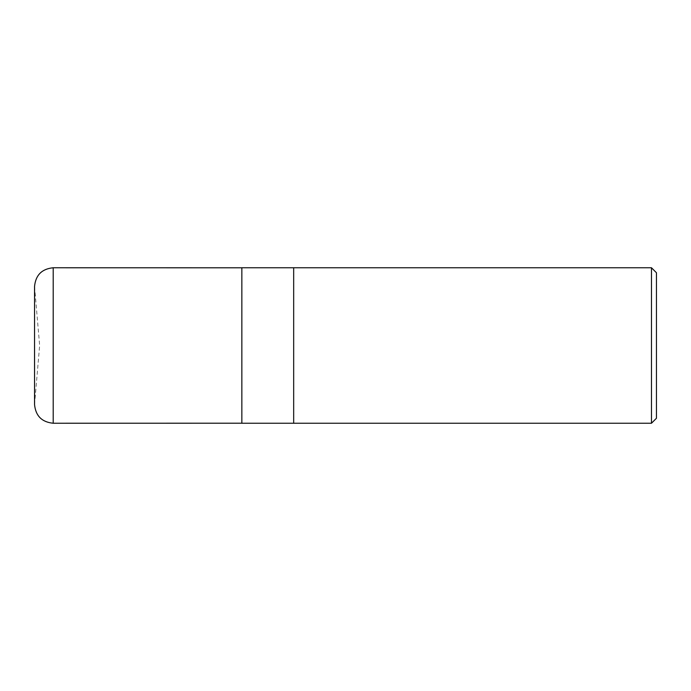 <?xml version="1.0" encoding="UTF-8"?>
<svg xmlns="http://www.w3.org/2000/svg" width="691" height="691" viewBox="0 0 691 691"><rect width="100%" height="100%" fill="white"/><g stroke="black" fill="none" stroke-linecap="round" stroke-linejoin="round"><path stroke-width="0.52" stroke-dasharray="3.46 2.59" d="M656.45 272.738L656.45 418.262M651.475 267.762L651.475 423.238M293.675 423.238L293.675 267.762L293.675 423.238M241.85 267.762L241.85 423.238M241.85 345.5L241.85 423.203L241.85 345.5M34.619 345.5L34.619 402.957L34.619 345.5M53.207 267.762L53.207 423.238M34.55 404.58L39.646 345.5L34.55 286.42L34.55 345.5"/><path stroke-width="1.04" d="M651.475 423.238L656.45 418.262L656.45 272.738L651.475 267.762L293.675 267.762L293.675 423.238L293.675 267.762L241.85 267.762L241.85 423.238L651.475 423.238L651.475 267.762M53.207 423.238L53.207 267.762C41.875 268.868 35.656 275.087 34.55 286.42L34.55 404.58C35.656 415.913 41.875 422.132 53.207 423.238L241.85 423.203M34.55 345.5L34.55 404.58M241.85 267.797L53.207 267.762"/></g></svg>

